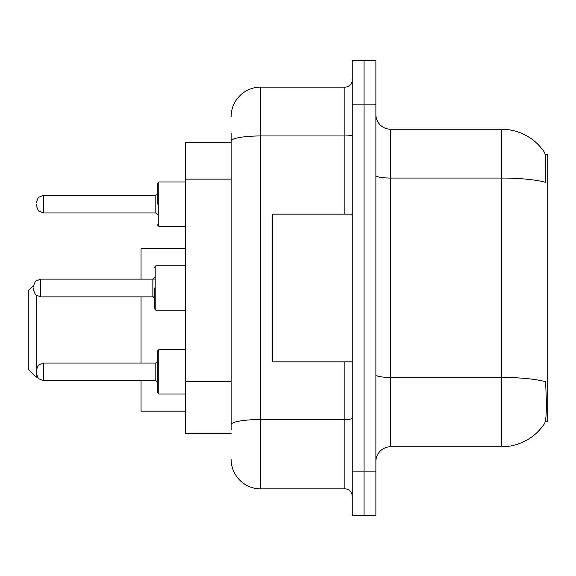 <?xml version="1.0" encoding="UTF-8"?>
<svg xmlns="http://www.w3.org/2000/svg" width="576" height="576" viewBox="0 0 576 576"><rect width="100%" height="100%" fill="white"/><g stroke="black" fill="none" stroke-linecap="round" stroke-linejoin="round"><path stroke-width="0.86" d="M545.285 421.661L547.2 421.661L547.2 154.339L545.105 154.339M231.142 142.524L185.357 142.524L185.357 433.476L231.142 433.476M390.643 446.767L501.415 446.767A51.689 51.689 0 0 0 544.637 423.439L544.342 423.878L544.637 423.439C546.408 419.278 546.811 407.362 545.846 387.691L545.472 381.715A51.689 8.978 180 0 0 501.415 377.431L501.415 129.233A51.689 51.689 0 0 1 544.342 152.122L544.342 152.122A51.689 51.689 0 0 0 501.415 129.233L390.643 129.233A14.767 14.767 0 0 1 375.876 114.458A14.767 14.767 0 0 0 390.643 129.233L390.643 446.767A14.767 14.767 0 0 0 375.876 461.542M375.876 515.448L375.876 60.552L364.061 60.552L364.061 515.448L375.876 515.448L352.246 515.448L352.246 471.139L364.061 471.139L364.061 515.448M375.876 175.486A14.767 2.563 0 0 0 390.643 178.049L501.415 178.049A51.689 8.978 180 0 1 545.364 182.297C546.07 165.283 545.789 155.318 544.522 152.388A51.689 51.689 0 0 0 501.415 129.233A51.689 51.689 0 0 1 544.522 152.388M231.142 429.782L231.142 132.926M375.876 104.861L364.061 104.861L364.061 60.552L352.246 60.552L352.246 471.139M352.246 104.861L364.061 104.861L364.061 471.139L375.876 471.139M231.142 116.676A29.542 29.542 0 0 1 260.676 87.142L260.676 488.858L344.858 488.858L344.858 361.843M260.676 87.142L344.858 87.142A7.387 7.387 0 0 0 352.246 79.754M352.246 496.246A7.387 7.387 0 0 0 344.858 488.858M260.676 488.858A29.542 29.542 0 0 1 231.142 459.324M352.246 214.157L272.491 214.157L272.491 361.843L352.246 361.843M36.187 371.887L36.187 370.411L36.187 371.887M158.767 394.042L157.291 392.566L157.291 351.209L158.767 349.733L158.767 394.042L185.357 394.042M154.339 288L154.339 308.678L154.339 288M33.228 288L33.228 289.476L33.228 288M36.187 204.113L36.187 205.589L36.187 204.113M157.291 204.113L157.291 183.434L157.291 204.113M33.293 285.574L28.8 290.066L28.8 369.821L36.187 377.208L37.26 377.208M36.187 295.387L36.187 377.208M141.048 296.863L141.048 363.031M141.048 380.75L141.048 411.178L185.357 411.178M185.357 248.717L141.048 248.717L141.048 279.137M231.142 179.136L185.357 179.136M231.142 381.478L185.357 381.478M501.415 446.767L501.415 377.431L390.643 377.431A14.767 2.563 0 0 1 375.876 374.868M352.246 418.241A7.387 1.282 0 0 1 344.858 419.53L260.676 419.53A29.542 5.126 180 0 0 231.142 424.656M231.142 141.084A29.542 5.126 180 0 1 260.676 135.958L344.858 135.958L344.858 87.142M344.858 214.157L344.858 135.958A7.387 1.282 0 0 0 352.246 134.676M36.187 370.411L38.39 365.148L43.567 363.031L43.567 380.75L155.815 380.75L155.815 363.031L157.291 361.548M185.357 265.846L155.815 265.846L155.815 310.154L154.339 308.678M154.339 277.661L152.863 279.137L40.615 279.137L40.615 296.863L152.863 296.863L152.863 279.137L154.339 279.137M185.357 181.958L158.767 181.958L158.767 226.267L157.291 224.791M155.815 195.25L43.567 195.25L43.567 212.969L155.815 212.969L155.815 195.25L157.291 193.774M155.815 380.75L157.291 382.226M43.567 363.031L155.815 363.031M158.767 349.733L185.357 349.733M43.567 380.75L38.39 378.626L36.187 373.363M154.339 298.339L152.863 296.863L154.339 296.863M40.615 296.863L35.438 294.739L33.228 289.476M155.815 310.154L185.357 310.154M40.615 279.137L35.438 281.261L33.228 286.524M155.815 265.846L154.339 267.322M43.567 212.969L38.39 210.852L36.187 205.589M158.767 226.267L185.357 226.267M43.567 195.25L38.39 197.374L36.187 202.637M155.815 212.969L157.291 214.452M158.767 181.958L157.291 183.434"/></g></svg>
